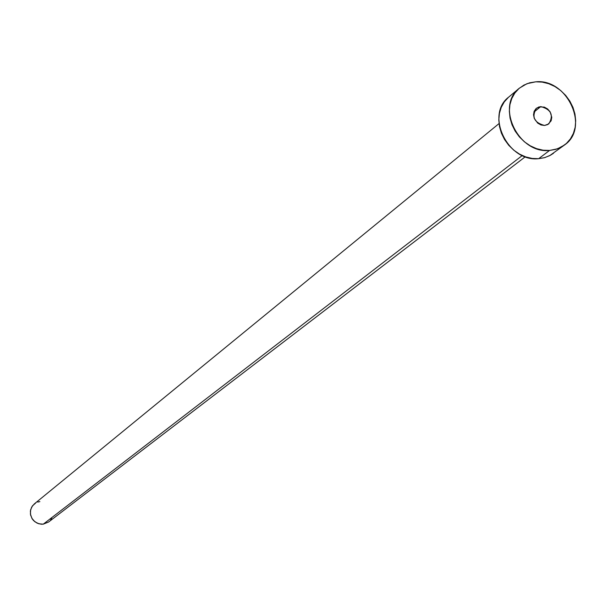 <?xml version="1.0" encoding="UTF-8"?>
<svg xmlns="http://www.w3.org/2000/svg" width="606" height="606" viewBox="0 0 606 606"><rect width="100%" height="100%" fill="white"/><g stroke="black" fill="none" stroke-linecap="round" stroke-linejoin="round"><path stroke-width="0.91" d="M540.772 106.588C551.218 109.481 553.899 115.246 548.809 123.889L544.559 125.465L547.832 124.533L551.134 120.806L551.778 117.322L550.172 111.905L547.627 108.966L544.324 107.103L539.067 106.876L536.128 108.482L534.181 111.231L533.53 114.716L534.265 118.405L537.681 123.094L540.991 124.965L544.559 125.465C534.151 122.639 531.439 116.897 536.416 108.239L540.772 106.588L533.871 112.125L540.772 106.588M499.033 123.586L34.269 503.957L31.663 507.101L30.391 511.025L30.633 515.198L32.353 519.062L33.701 520.713L37.148 523.16L41.193 524.213L43.268 524.167L522.281 155.522L43.268 524.167L48.578 522.024L525.304 156.757M549.574 150.447C518.509 154.197 495.299 105.974 519.433 88.128L527.008 83.673L535.795 81.81C567.466 78.394 590.07 127.919 564.489 145.023L557.52 148.788L549.574 150.447L538.658 158.681L549.574 150.447L543.082 150.205L536.575 148.652L530.288 145.826L524.47 141.849L519.357 136.873L515.145 131.093L511.994 124.722L510.032 118.026L509.335 111.262L509.919 104.694L511.767 98.573L514.797 93.135L518.895 88.59L523.895 85.105L529.606 82.817L535.795 81.81L542.241 82.105L548.695 83.704L554.907 86.537L560.641 90.491L565.686 95.415L569.852 101.126L572.988 107.413L574.958 114.034L575.692 120.738L575.17 127.268L573.397 133.381L570.443 138.842L566.413 143.44L561.467 146.985L555.778 149.356L549.574 150.447M519.387 88.165L508.851 96.975C484.906 114.693 507.858 162.438 538.658 158.681L544.362 157.719L549.65 155.674L564.368 145.114M553.566 153.212L550.453 155.242L544.809 157.598L538.658 158.681L532.227 158.454L525.773 156.916L519.547 154.129L513.79 150.197L508.722 145.273L504.556 139.547L501.435 133.244L499.503 126.616L498.814 119.912L499.405 113.398L501.245 107.33L504.26 101.937L508.328 97.43M51.76 518.069L50.631 519.94M48.609 521.993L43.268 524.167L38.875 523.804L34.89 521.774L31.921 518.388L30.429 514.161L30.633 509.737L32.497 505.798L35.746 502.942M37.739 502.063L39.875 501.601"/></g></svg>
